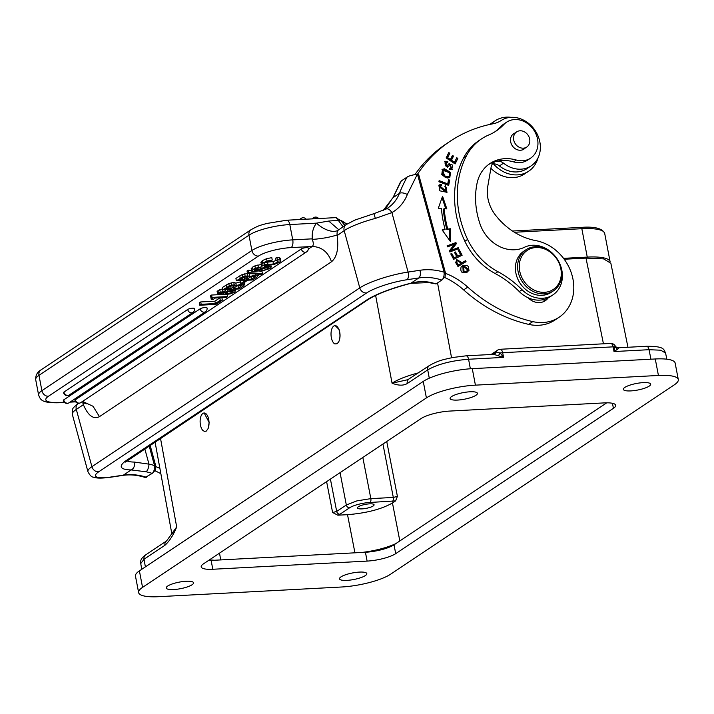 <?xml version="1.0" encoding="UTF-8"?>
<svg xmlns="http://www.w3.org/2000/svg" width="714" height="714" viewBox="0 0 714 714"><rect width="100%" height="100%" fill="white"/><g stroke="black" fill="none" stroke-linecap="round" stroke-linejoin="round"><path stroke-width="1.07" d="M617.601 349.173L614.977 346.942A4.944 1.223 168.9 0 0 613.103 346.852L502.656 352.698A4.944 2.374 87 0 0 500.202 349.271L610.649 343.425A4.944 4.944 0 0 1 615.111 345.763L614.022 351.547L617.601 349.173C619.074 347.914 619.35 347.504 618.422 347.959M650.954 359.204L649.026 349.699L614.022 351.547L613.103 346.852C612.621 344.291 611.586 343.22 610.006 343.648M494.829 353.983L493.811 354.358L503.575 357.393L502.656 352.698A4.944 1.223 168.9 0 0 500.193 353.011L496.257 352.047L492.714 354.412M498.488 355.474L500.193 353.011L503.575 357.393L468.58 359.258C451.31 360.641 437.691 364.185 427.722 369.879A4.944 4.168 -123.7 0 1 429.319 365.577L429.319 365.577A4.944 4.168 -123.7 0 1 429.426 365.506M646.563 346.272A4.944 2.374 -93 0 1 649.026 349.699L660.745 350.208L665.582 353.073C663.538 348.914 664.198 346.299 646.563 346.281L618.859 347.745C616.932 347.647 615.682 346.986 615.111 345.763M564.212 259.244L585.998 258.093L603.589 258.879L610.854 263.243M171.771 534.179L176.688 526.95L166.549 540.971A4.944 4.168 56.3 0 1 166.594 540.944M166.505 541.007A4.944 4.168 56.3 0 0 164.952 545.273C169.53 541.087 173.448 534.973 176.688 526.95L160.48 438.2M408.774 379.295A4.944 4.168 56.3 0 0 407.221 383.561C403.348 385.792 398.296 385.667 392.057 383.195L392.057 383.195C397.903 379.411 406.739 375.957 418.574 372.824M335.161 325.611L339.007 329.404C340.462 333.813 340.391 337.901 338.802 341.676L337.204 343.711L334.937 343.925M204.177 412.987L209.148 422.474L208.113 428.57L206.301 431.077L204.382 431.417L202.642 430.185M643.216 382.624A13.905 3.338 169.2 0 0 623.358 389.371A13.905 3.338 169.2 0 0 630.81 390.906A13.905 3.338 169.2 0 0 650.668 384.159A13.905 3.338 169.2 0 0 643.216 382.624M426.401 397.912A37.066 8.907 -10.8 0 1 475.417 385.149L472.275 368.656A37.066 8.907 169.2 0 0 423.25 381.41L426.401 397.912L142.55 587.372L139.4 570.879L423.25 381.41M472.275 368.656L655.274 358.972A37.066 8.907 169.2 0 1 675.149 363.06L678.3 379.562A37.066 8.907 -10.8 0 0 658.424 375.466L475.417 385.149M678.3 379.562A37.066 8.907 -10.8 0 1 674.373 384.784L390.522 574.252A37.066 8.907 -10.8 0 1 341.497 587.006L158.499 596.69A37.066 8.907 -10.8 0 1 138.623 592.602A37.066 8.907 -10.8 0 1 142.55 587.372M186.104 581.258A13.905 3.338 169.2 0 0 166.246 588.006A13.905 3.338 169.2 0 0 173.707 589.541A13.905 3.338 169.2 0 0 193.556 582.794A13.905 3.338 169.2 0 0 186.104 581.258M449.811 411.068A21.625 5.194 169.2 0 0 421.215 418.502L203.499 563.828A21.625 5.194 169.2 0 0 201.205 566.871A21.625 5.194 169.2 0 0 212.808 569.263L367.112 561.097A21.625 5.194 169.2 0 0 395.708 553.653L613.415 408.337A21.625 5.194 169.2 0 0 615.709 405.284A21.625 5.194 169.2 0 0 604.115 402.901L449.811 411.068M359.365 572.092A13.905 3.338 169.2 0 0 339.507 578.84A13.905 3.338 169.2 0 0 346.959 580.366A13.905 3.338 169.2 0 0 366.817 573.628A13.905 3.338 169.2 0 0 359.365 572.092M469.955 391.79A13.905 3.338 169.2 0 0 450.106 398.537A13.905 3.338 169.2 0 0 457.558 400.072A13.905 3.338 169.2 0 0 477.416 393.325A13.905 3.338 169.2 0 0 469.955 391.79M139.4 570.879A37.066 8.907 169.2 0 0 135.473 576.109L138.623 592.602M164.952 545.273L144.023 559.249A4.944 4.168 56.3 0 1 145.62 554.939C141.684 557.58 140.06 560.445 140.747 563.56L144.023 559.249L145.388 566.88M606.757 402.821L394.021 544.818A21.625 5.194 -10.8 0 1 365.425 552.261L211.121 560.428A21.625 5.194 -10.8 0 1 208.479 560.499M386.747 441.511L397.403 496.373L395.601 500.889L392.459 502.986C381.49 509.225 366.514 513.125 347.522 514.678L337.829 515.187L332.608 512.509L336.696 511.447A3.088 2.606 56.3 0 0 339.953 514.223L337.829 515.187M362.15 552.431C375.394 550.735 386.577 547.825 395.69 543.702M209.452 559.856L214.396 560.249M563.542 258.343L587.256 257.094A42.635 10.237 -10.8 0 1 610.104 261.761L604.696 233.407C602.446 228.346 594.521 226.347 580.91 227.4A1.856 0.892 87 0 1 581.839 228.703A42.635 10.237 -10.8 0 1 604.696 233.407M417.547 174.136A160.632 135.58 -123.7 0 1 450.123 141.274L445.991 144.032A160.632 135.58 56.3 0 0 415.039 174.493M444.465 277.389A67.964 57.361 -123.7 0 1 463.645 289.893A142.104 119.934 56.3 0 0 528.672 324.379A43.251 36.503 56.3 0 0 554.965 320.015L559.098 317.257A43.251 36.503 -123.7 0 1 532.805 321.621A142.104 119.934 -123.7 0 1 467.777 287.135A67.964 57.361 56.3 0 0 445.563 273.364M492.339 164.042A9.264 7.818 -123.7 0 1 493.481 163.899A30.274 25.552 -123.7 0 0 528.708 171.19L524.576 173.948A30.274 25.552 56.3 0 1 490.902 168.325M544.943 299.211A15.449 13.039 -123.7 0 1 543.077 301.843M491.214 124.147A30.274 25.552 -123.7 0 1 495.097 120.836A30.274 25.552 -123.7 0 1 511.046 117.337M495.097 120.836L490.964 123.593A30.274 25.552 56.3 0 0 489.75 124.459M538.053 157.803A30.274 25.552 -123.7 0 1 528.708 171.19M450.123 141.274A160.632 135.58 -123.7 0 1 493.767 123.638A30.889 26.07 56.3 0 0 501.085 120.55A27.186 22.946 -123.7 0 1 539.338 139.739A27.186 22.946 -123.7 0 1 531.127 165.862L526.994 168.62A27.186 22.946 -123.7 0 1 499.407 165.943A9.264 7.818 56.3 0 0 493.481 163.899M531.127 165.862A27.186 22.946 -123.7 0 1 503.54 163.185A9.264 7.818 56.3 0 0 497.301 161.159A40.163 33.897 -123.7 0 1 513.616 161.882A21.625 18.252 56.3 0 0 527.86 159.99L530.618 158.142A21.625 18.252 -123.7 0 1 516.374 160.043A40.163 33.897 56.3 0 0 489.92 163.568A40.163 33.897 56.3 0 0 477.086 183.132A75.131 63.412 56.3 0 0 478.273 218.216A75.131 63.412 56.3 0 0 480.12 224.258A33.977 28.685 56.3 0 0 524.442 247.285A27.801 23.464 -123.7 0 1 554.126 254.996M488.572 164.532A40.163 33.897 -123.7 0 1 495.23 161.676A9.264 7.818 56.3 0 0 494.142 162.265A9.264 7.818 56.3 0 0 491.116 167.094L487.769 186.381A33.977 28.685 56.3 0 0 488.59 201.348A33.977 28.685 56.3 0 0 495.605 215.28A63.207 53.345 56.3 0 0 535.759 240.618A43.251 36.503 -123.7 0 1 572.164 275.693A43.251 36.503 -123.7 0 1 559.098 317.257M506.61 122.174L503.852 124.013A21.625 18.252 56.3 0 0 501.166 126.289L503.914 124.45A21.625 18.252 -123.7 0 1 506.61 122.174A21.625 18.252 -123.7 0 1 537.187 137.516A21.625 18.252 -123.7 0 1 530.618 158.142M494.847 131.849A61.779 52.149 56.3 0 0 501.166 126.289M481.531 138.873L478.782 140.712A61.779 52.149 56.3 0 0 463.681 157.723A95.515 80.62 56.3 0 0 464.859 241.252A61.779 52.149 56.3 0 0 495.168 273.524L497.917 271.686A61.779 52.149 -123.7 0 1 467.608 239.413A95.515 80.62 -123.7 0 1 460.753 220.715A95.515 80.62 -123.7 0 1 466.438 155.884A61.779 52.149 -123.7 0 1 481.531 138.873A61.779 52.149 -123.7 0 1 488.885 134.91A61.779 52.149 56.3 0 0 496.239 130.957A61.779 52.149 56.3 0 0 503.914 124.45M528.012 297.72A27.801 23.464 56.3 0 0 548.191 297.899A15.449 13.039 56.3 0 1 545.3 300.701A15.449 13.039 56.3 0 1 528.012 297.72A27.801 23.464 -123.7 0 1 519.274 291.562A92.677 78.219 56.3 0 0 495.168 273.524M548.191 297.899A27.801 23.464 56.3 0 0 550.191 296.729L552.948 294.882A27.801 23.464 -123.7 0 1 522.032 289.723A92.677 78.219 56.3 0 0 497.917 271.686M466.037 261.672L465.448 260.717L462.163 262.672L456.773 259.646L455.684 262.6L457.969 266.483L466.037 261.672M447.74 183.855L439.128 180.633L438.914 181.749L448.678 185.399L449.695 180.124L448.544 179.687L447.74 183.855L446.919 184.399L438.976 181.436M458.156 250.132L460.601 254.728L457.71 256.121L455.505 251.971L454.515 252.453L456.719 256.603L454.122 257.852L451.766 253.425L450.766 253.907L453.649 259.325L462.128 255.237L459.156 249.65L458.156 250.132M444.188 208.675L446.848 208.881L442.546 196.198L438.325 208.229L441.43 208.47A107.198 90.473 56.3 0 0 445.108 229.497L442.118 229.944L450.472 241.546L450.311 228.721L447.758 229.105A104.101 87.867 -123.7 0 1 444.188 208.675L443.358 209.229A104.101 87.867 56.3 0 0 446.928 229.658L447.758 229.105M441.288 184.417L441.466 185.631L439.869 185.997L446.232 191.281L446.661 187.925L444.884 186.479L445.34 185.426L447.018 192.316L439.387 190.736L439.181 184.926L441.288 184.417L440.458 184.971L440.574 185.711M451.48 160.195L453.506 156.107L452.462 155.393L450.427 159.481L447.678 157.624L449.847 153.269L448.794 152.546L446.134 157.892L455.095 163.943L457.835 158.437L456.781 157.723L454.523 162.257L451.48 160.195L450.65 160.748L453.702 162.81L454.523 162.257M466.929 272.311L469.214 270.07L463.056 265.117L461.048 267.197C460.137 272.4 462.324 273.953 467.608 271.856L467.259 272.096M445.125 177.358L447.642 178L449.802 177.474L450.588 172.422L444.519 168.781L442.385 169.316L445.125 177.358M449.231 165.229L450.061 164.675C451.382 163.943 452.274 164.443 452.747 166.183L451.676 168.477L449.508 168.424L449.24 169.45L452.471 169.593L449.329 163.417L446.964 165.916L445.732 162.346L447.58 162.417L447.874 161.382L445.018 161.284L447.91 166.969L450.275 164.515L447.499 167.183M456.407 243.626L455.934 242.573L447.071 245.884L447.508 246.857L454.47 244.268L449.329 250.917L449.802 251.962L458.665 248.651L458.227 247.678L451.257 250.275L456.407 243.626L450.436 250.828L457.397 248.222L457.745 248.999M465.448 260.717L464.618 261.27L465.18 262.181M462.163 262.672L464.618 261.27M456.371 259.958L461.342 263.225M455.889 262.725L457.442 260.601L455.889 262.725L457.504 265.51L461.217 263.234L457.504 265.51M457.442 260.601L461.217 263.234M458.334 264.956L456.71 262.172M449.695 180.124L448.874 180.669L448.008 185.149M448.392 180.49L448.874 180.669M460.601 254.728L457.71 256.121M455.505 251.971L454.675 252.524L456.889 256.674M456.719 256.603L454.122 257.852M451.766 253.425L450.936 253.979L453.292 258.406M459.156 249.65L458.326 250.203L461.235 255.666M446.928 229.658L450.311 228.721M449.49 229.274L449.624 240.377M442.394 230.327L445.108 229.497M442.037 197.662L445.813 208.8M444.983 186.247L446.571 192.557M438.798 185.238L440.458 184.971M439.869 185.997L439.048 186.55L445.402 191.834L446.232 191.281M453.506 156.107L450.65 160.748M452.042 156.223L452.685 156.661M450.427 159.481L449.597 160.034L446.857 158.178L447.678 157.624M449.847 153.269L446.857 158.178M448.383 153.385L449.026 153.813M457.835 158.437L454.684 163.667M456.371 158.553L457.014 158.981M462.654 265.403L468.384 270.624L466.777 272.409M463.734 266.063L466.188 265.26C469.196 266.251 469.446 268.134 466.947 270.901L464.011 271.989L463.734 266.063L462.904 266.608L463.181 272.543L466.117 271.454M466.947 270.901L465.769 271.695M442.002 169.629L443.697 169.334L449.597 172.69L449.365 177.715M443.108 170.369L442.278 170.923L441.779 174.537L444.635 176.804L448.294 176.974L449.124 176.42L445.456 176.251L442.609 173.993L443.108 170.369L449.534 172.726L449.124 176.42M444.635 161.614L447.044 161.935L447.874 161.382M445.732 162.346L444.911 162.89L446.134 166.469L446.964 165.916M448.945 163.738L452.033 169.825M449.302 169.209L451.676 168.477M458.227 247.678L457.397 248.222M451.257 250.275L450.436 250.828M455.934 242.573L455.104 243.126L455.577 244.17M447.16 246.089L455.104 243.126M559.374 262.85A27.801 23.464 -123.7 0 1 561.4 268.357A27.801 23.464 -123.7 0 1 552.948 294.882M514.919 133.045A9.264 7.818 56.3 0 0 513.643 133.705A9.264 7.818 56.3 0 0 510.831 142.55A9.264 7.818 56.3 0 0 523.933 149.119A9.264 7.818 56.3 0 0 525.031 148.2M553.439 290.848L551.235 292.321A24.713 20.858 -123.7 0 1 543.881 295.141A24.713 20.858 -123.7 0 1 517.9 279.281A24.713 20.858 -123.7 0 1 523.799 251.203L526.004 249.739A24.713 20.858 -123.7 0 1 533.358 246.919A24.713 20.858 -123.7 0 1 559.33 262.77A24.713 20.858 -123.7 0 1 553.439 290.848A24.713 20.858 -123.7 0 1 546.085 293.668A24.713 20.858 -123.7 0 1 520.104 277.808A24.713 20.858 -123.7 0 1 526.004 249.739M515.365 143.871A9.112 7.693 -123.7 0 1 516.624 131.903A9.112 7.693 -123.7 0 1 528.003 135.089A9.112 7.693 -123.7 0 1 526.745 147.057A9.112 7.693 -123.7 0 1 515.365 143.871M534.224 247.713A23.482 19.813 56.3 0 0 520.149 272.962A23.482 19.813 56.3 0 0 546.317 292.133A23.482 19.813 56.3 0 0 560.392 266.884A23.482 19.813 56.3 0 0 534.224 247.713M399.974 182.998L392.995 197.689L400.509 182.418A6.176 3.026 28.3 0 0 399.974 182.998L401.33 180.91L407.123 177.054C408.256 176.144 411.692 175.153 417.431 174.091L444.153 272.204L445.42 272.73L445.09 276.729L442.305 279.683M445.42 272.73L418.707 174.618L417.431 174.091L407.328 194.52A6.176 2.856 21.4 0 0 399.412 193.396L392.995 197.689L383.132 210.532M419.948 270.276A64.876 54.755 56.3 0 1 444.153 272.204C444.278 276.006 443.51 278.63 441.859 280.075A58.691 49.543 56.3 0 0 418.788 277.951A6.176 3.079 -98.6 0 0 419.948 270.276L408.087 272.061A37.066 7.318 164.8 0 0 377.063 279.95A37.066 7.318 164.8 0 0 359.776 287.894L344.184 230.622L337.151 235.611C338.829 248.499 336.946 257.21 331.492 261.761C328.029 251.935 321.603 246.839 312.232 246.482L291.107 247.597A6.176 2.963 -93 0 0 292.74 239.868L289.822 224.553L316.534 223.143L328.717 221.054L338.284 220.34A6.176 2.963 -93 0 0 335.669 217.636M442.305 279.692L436.067 283.94L428.855 282.574A6.176 2.526 -78.6 0 0 429.89 282.307A58.691 49.543 -123.7 0 1 436.067 283.94M428.855 282.574L410.871 283.324A6.176 0.607 -104.1 0 0 410.961 283.181C417.565 281.441 423.875 281.155 429.89 282.307M345.237 225.231L341.221 220.465L338.284 220.34L342.997 226.722M341.221 220.465L346.924 224.125M385.988 209.122A6.176 3.311 60.6 0 1 386.096 209.05L373.895 213.665L375.377 218.404L391.888 212.593L408.087 272.061A6.176 3.079 -98.6 0 1 406.926 279.745L418.788 277.951L410.961 283.181A49.427 9.764 164.8 0 0 366.38 300.237A6.176 5.212 56.3 0 0 368.219 299.532L125.459 462.056L125.798 460.842M146.424 477.273A58.691 49.543 56.3 0 0 136.99 475.087A58.691 49.543 56.3 0 0 123.361 475.149A6.176 3.079 81.4 0 1 122.692 475.417C130.002 474.319 137.516 475.015 145.228 477.487L152.216 473.409A58.691 49.543 56.3 0 0 146.04 471.776L131.189 469.928A6.176 4.989 -89.3 0 0 134.321 462.074L148.985 464.145L144.772 448.687M83.065 402.036A6.176 5.212 56.3 0 0 83.199 404.82L84.564 402.571M83.476 404.936C88.17 415.718 93.489 419.618 99.451 416.646L93.043 406.275L82.538 401.42M373.895 213.665L354.858 220.09L346.049 224.687L338.141 230.22A18.537 9.594 38.4 0 1 316.534 223.143A24.713 20.858 56.3 0 0 314.847 225.651A24.713 20.858 56.3 0 0 312.304 238.53L311.973 238.851C313.642 242.573 313.732 245.116 312.232 246.482L308.278 249.124M312.304 238.53C310.242 239.761 314.91 239.485 326.307 237.7C339.159 235.004 335.919 234.585 337.151 235.611M219.841 297.89L221.911 297.783L222.366 300.139L216.012 304.378L199.768 305.235L199.322 302.879L200.723 301.942L214.896 301.192L219.841 297.89L220.287 300.246L222.366 300.139M211.299 299.648L212.415 298.47L210.987 298.086L212.013 297.399L227.704 296.569L226.392 297.452L215.244 298.041L212.968 299.559L211.299 299.648L210.541 295.73L211.567 295.043L218.814 294.659M222.697 288.786L217.966 290.553L217.672 292.133M240.457 281.851L235.897 283.119M235.807 283.163L233.79 282.449L228.792 283.529L222.438 287.447L222.893 289.804L229.248 285.886L231.675 285.163L234.237 284.806L236.254 285.52L242.117 284.101L244.786 284.636L244.34 282.271M240.779 283.529L244.036 281.352L246.196 281.236L242.938 283.413L240.779 283.529L240.332 281.173L241.261 280.548M250.623 273.632L249.373 274.122M249.73 276.523L255.594 275.104L258.147 275.443L256.879 277.094L252.613 279.95L236.37 280.807L242.724 276.889L247.722 275.809L249.73 276.523L249.329 273.89L248.606 273.48M247.963 273.435L242.269 274.533L239.761 275.89L235.915 278.451L236.37 280.807M260.057 271.106L258.084 270.963M251.515 270.481L248.222 270.24L247.017 271.043L247.472 273.4L248.677 272.596L248.222 270.24M262.395 265.421L261.815 265.697M261.565 264.394L254.916 265.885L252.488 267.179L251.248 268.839M272.248 260.003L264.724 262.93L264.153 264.376L267.991 264.689L273.471 263.903L277.434 262.315L278.201 261.172L275.89 260.672L277.291 259.735L280.075 260.066L280.781 260.896L279.549 262.172L274.015 264.501L266.777 265.617L261.681 265.126L262.663 263.038L267.027 261.056L272.248 260.003L271.793 257.647L266.581 258.7L262.216 260.681L261.235 262.77M280.075 260.066L279.629 257.709L280.334 258.343L280.781 260.896M279.629 257.709L276.845 257.379L275.434 258.316L275.89 260.672M275.872 260.574L273.025 261.547L265.724 262.368M187.702 309.474A3.704 3.133 -123.7 0 0 191.62 312.83A3.704 3.133 -123.7 0 0 193.003 312.384A3.704 3.704 0 0 0 194.592 308.609A3.704 0.892 169.2 0 0 191.718 308.278A3.704 0.892 169.2 0 0 187.702 309.474L63.965 392.066A3.704 0.892 169.2 0 0 63.573 392.584A3.704 3.704 0 0 0 69.267 394.976A3.704 3.133 56.3 0 1 67.884 395.431A3.704 3.133 56.3 0 1 63.965 392.066M200.152 308.814A3.704 3.133 -123.7 0 0 204.079 312.179A3.704 3.133 -123.7 0 0 205.462 311.723A3.704 3.704 0 0 0 207.042 307.948A3.704 0.892 169.2 0 0 204.168 307.618A3.704 0.892 169.2 0 0 200.152 308.814L63.724 399.876A3.704 0.892 169.2 0 0 63.332 400.393A3.704 3.704 0 0 0 69.035 402.785A3.704 3.133 56.3 0 1 67.651 403.231A3.704 3.133 56.3 0 1 63.724 399.876M301.344 248.918A3.704 3.133 -123.7 0 0 305.262 252.283A3.704 3.133 -123.7 0 0 306.654 251.837A3.704 3.704 0 0 0 308.234 248.053A3.704 0.892 169.2 0 0 305.36 247.722A3.704 0.892 169.2 0 0 301.344 248.918L75.363 399.76A3.704 0.892 169.2 0 0 74.97 400.286A3.704 3.704 0 0 0 80.673 402.669A3.704 3.133 56.3 0 1 79.29 403.124A3.704 3.133 56.3 0 1 75.363 399.76M199.768 305.235L201.178 304.298L200.723 301.942M201.178 304.298L215.342 303.548L214.896 301.192M215.342 303.548L220.287 300.246M212.013 297.399L211.567 295.043M227.704 296.569L227.293 294.427M225.544 290.821L219.814 293.516L223.723 294.061L224.232 292.615L227.802 291.089L232.166 290.357L235.352 290.705L234.629 292.16L230.265 293.882L223.857 294.739L218.127 294.489L218.413 292.91L225.544 290.821L225.329 289.67M220.26 292.901L219.814 293.49M223.723 294.061L222.938 291.312M235.058 289.161L235.593 291.017L235.147 288.661M218.127 294.489L217.074 291.642M225.472 293.151L227.329 293.749L230.238 293.276L232.594 292.294L233.014 291.437L228.284 291.687L225.428 293.356M232.389 291.241L232.594 292.294L233.014 291.437M244.295 282.503L244.67 284.44L243.403 286.091L239.136 288.947L222.893 289.804M235.852 282.887L236.254 285.52M233.166 288.394L237.128 285.877L242.117 285.305L238.467 288.117L233.166 288.394M233.424 285.716L233.63 286.805L231.095 288.501L226.374 288.751L230.908 286.1L234.513 285.948M233.63 286.805L234.335 285.796M238.467 288.117L238.021 285.761L237.316 285.796M238.021 285.761L238.601 285.368M231.095 288.501L230.649 286.18M244.036 281.352L243.858 280.406M246.196 281.236L246.018 280.299M257.897 274.158L258.263 275.64L257.986 274.167M246.642 279.397L250.605 276.88L255.594 276.309L251.944 279.12L246.642 279.397M246.901 276.72L247.106 277.808L244.572 279.504L239.85 279.754L244.384 277.103L247.99 276.952M247.106 277.808L247.812 276.8M251.944 279.12L251.498 276.764L250.792 276.8M251.498 276.764L252.078 276.372M244.572 279.504L244.126 277.184M248.677 272.596L262.431 273.605L261.235 274.408L247.472 273.4M262.431 273.605L262.002 271.365M260.146 271.552L261.547 270.615L265.251 269.928L268.964 267.518L266.215 267.402L258.227 270.909L254.354 271.632L251.694 271.195L252.934 269.535L255.362 268.241L262.02 266.75L254.969 269.446L254.157 270.428L255.505 270.704L265.974 266.67L271.436 266.724L270.079 268.5L260.146 271.552L259.896 270.24M261.547 270.615L261.351 269.544M251.694 271.195L251.167 268.669M262.02 266.75L261.708 265.144M271.133 265.135L271.061 264.537M263.823 264.019L263.993 263.555M277.291 259.735L276.845 257.379M261.681 265.126L260.869 262.306M338.623 229.587L328.717 221.054M340.801 220.403L344.8 225.517M146.04 471.776A6.176 2.526 -78.6 0 0 148.985 464.145A64.876 54.755 56.3 0 1 154.51 465.537L149.128 445.777M155.786 466.055L154.51 465.537C154.626 469.357 153.867 471.981 152.216 473.409L155.447 470.053L155.786 466.055L150.083 445.134M154.822 470.713A67.964 57.361 -123.7 0 1 160.873 473.757M159.891 468.375A67.964 57.361 56.3 0 0 155.929 466.697M395.601 500.889L370.031 502.469A15.449 3.713 -10.8 0 0 349.601 507.788L339.953 514.223M369.549 503.843A8.461 2.035 169.2 0 0 357.455 507.949A8.461 2.035 169.2 0 0 361.998 508.886A8.461 2.035 169.2 0 0 374.082 504.78A8.461 2.035 169.2 0 0 369.549 503.843M397.403 496.373L393.316 497.444L370.852 498.631L356.946 500.862L346.335 505.003A3.088 2.606 56.3 0 0 349.601 507.788M408.105 379.643L392.057 383.195L375.626 295.444M334.92 343.925A9.264 4.445 87 0 1 332.108 340.328A9.264 4.445 87 0 1 331.323 330.778A9.264 4.445 87 0 1 334.991 325.62A9.264 4.445 87 0 1 338.855 329.413A9.264 4.445 87 0 1 338.775 341.676M202.615 430.185A9.264 4.445 87 0 1 200.125 422.019A9.264 4.445 87 0 1 204.088 412.995A9.264 4.445 87 0 1 209.032 422.483A9.264 4.445 87 0 1 208.086 428.57M466.046 355.831A4.944 2.374 87 0 1 466.117 355.822A4.944 2.374 87 0 1 468.58 359.258L470.356 368.772M500.202 349.271A4.944 4.944 0 0 0 497.712 350.092A4.944 4.168 56.3 0 0 496.257 352.047L494.766 354.028M429.284 378.206L427.722 369.879L407.221 383.561M451.551 357.732L437.548 282.949M585.998 258.093L603.446 343.809M658.424 375.466L655.274 358.972M612.46 403.294L613.415 408.337M394.021 544.818L395.708 553.653M365.425 552.261L367.112 561.097M211.121 560.428L212.808 569.263M347.522 514.678L354.929 552.814M399.831 540.935L392.459 502.986M220.724 559.919L219.519 553.136M512.5 231.024L580.884 227.409A1.856 0.892 87 0 1 580.91 227.4L512.5 231.024M514.437 232.264L581.839 228.703L587.256 257.094M503.54 163.185L499.407 165.943M495.23 161.676A9.264 7.818 -123.7 0 1 496.239 161.337A9.264 7.818 -123.7 0 1 497.301 161.159M516.374 160.043L513.616 161.882M469.214 270.07L468.384 270.624M464.011 271.989L463.181 272.543M443.697 169.334L444.519 168.781M445.456 176.251L444.635 176.804M442.609 173.993L441.779 174.537M448.24 166.353L449.061 165.8M519.274 291.562L522.032 289.723M464.859 241.252L467.608 239.413M463.681 157.723L466.438 155.884M532.805 321.621L528.672 324.379M467.777 287.135L463.645 289.893M400.509 182.418A168.665 142.363 -123.7 0 1 401.33 180.91M407.123 177.054A168.665 142.363 56.3 0 0 399.412 193.396A41.394 34.941 -123.7 0 1 387.863 207.961A41.394 34.941 -123.7 0 1 386.203 208.997M386.113 209.041A6.176 3.311 60.6 0 1 391.888 212.593A47.57 40.154 56.3 0 0 407.328 194.52M128.458 459.575A6.176 5.212 56.3 0 1 126.619 460.28L366.38 300.237M346.049 224.687A6.176 5.212 56.3 0 0 344.184 230.622A37.066 7.318 164.8 0 1 375.377 218.404M126.619 460.28A49.427 9.764 164.8 0 0 131.189 469.928L123.361 475.149L111.491 476.934A30.889 6.105 -15.2 0 1 98.8 471.731L366.666 292.936A6.176 5.212 -123.7 0 1 359.776 287.894L91.91 466.688L76.309 409.425A6.176 5.212 56.3 0 1 78.183 403.481C71.882 408.988 72.426 407.614 72.319 414.37A37.066 7.318 -15.2 0 1 76.309 409.425L83.199 404.82M366.666 292.936A30.889 6.105 -15.2 0 1 406.926 279.745M134.321 462.074A43.251 8.541 -15.2 0 1 126.824 460.753M347.004 224.071L335.642 217.636L286.733 220.224L266.411 223.527C260.985 225.321 259.887 224.758 250.953 229.756A6.176 5.212 56.3 0 0 248.972 235.183L251.89 250.498L41.894 390.665A30.889 7.417 169.2 0 0 38.618 395.021L35.7 379.705A30.889 7.417 169.2 0 1 38.975 375.35A6.176 5.212 -123.7 0 1 40.957 369.923C37.235 372.128 35.477 375.385 35.7 379.705M64.251 402.214L59.066 402.482A24.713 5.935 -10.8 0 1 48.436 396.27A6.176 5.212 56.3 0 1 41.894 390.665L38.975 375.35L248.972 235.183A30.889 7.417 -10.8 0 1 289.822 224.553A6.176 2.963 87 0 0 286.733 220.224M48.436 396.27L258.432 256.103A6.176 5.212 56.3 0 1 251.89 250.498A30.889 7.417 -10.8 0 1 292.74 239.868L311.973 238.851M337.294 235.218A6.176 5.212 -123.7 0 1 337.722 230.854A6.176 5.212 -123.7 0 1 338.141 230.22M331.492 261.761L99.451 416.646M70.383 401.884L75.505 401.616M258.432 256.103A24.713 5.935 -10.8 0 1 291.107 247.597M59.066 402.482A6.176 2.963 87 0 1 58.271 402.767L64.474 402.437M222.072 288.92L222.527 291.276M220.546 293.927L220.34 292.847M224.232 292.615L224.062 291.714M227.802 291.089L227.516 289.554M232.166 290.357L231.97 289.322M218.413 292.91L217.966 290.553M220.233 291.981L219.778 289.625M227.329 293.749L227.016 292.115M230.238 293.276L229.872 291.348M226.284 284.886L226.731 287.242M229.248 285.886L228.792 283.529M231.675 285.163L231.229 282.806M234.237 284.806L233.79 282.449M242.117 284.101L241.992 283.467M240.404 285.056L240.707 286.617M240.207 278.246L239.761 275.89M242.724 276.889L242.269 274.533M245.152 276.166L244.706 273.81M247.722 275.809L247.267 273.453M255.594 275.104L255.38 273.98M253.881 276.059L254.184 277.621M265.251 269.928L264.849 267.848M267.973 268.625L267.696 267.179M252.934 269.535L252.488 267.179M255.362 268.241L254.916 265.885M258.316 267.295L257.87 264.939M255.505 270.704L255.237 269.276M256.772 270.535L256.415 268.66M257.326 270.383L256.951 268.446M260.753 268.803L260.539 267.696M264.582 267.072L264.314 265.653M265.974 266.67L265.778 265.662M268.759 266.26L268.607 265.483M266.581 258.7L267.027 261.056M267.991 264.689L267.545 262.333M273.471 263.903L273.025 261.547M277.434 262.315L277.148 260.78M262.663 263.038L262.216 260.681M98.8 471.731A6.176 5.212 -123.7 0 1 91.91 466.688A37.066 7.318 -15.2 0 0 87.911 471.642L72.319 414.37M122.692 475.417L110.822 477.202A6.176 3.079 -98.6 0 0 111.491 476.934M300.192 219.51A3.704 3.133 -123.7 0 1 301.156 218.368L299.38 219.555M312.643 218.85A3.704 3.133 -123.7 0 1 313.607 217.708L311.831 218.895M382.945 444.046L393.316 497.444A3.088 1.482 87 0 1 392.495 501.282M362.828 457.478L370.852 498.631A3.088 1.482 87 0 1 370.031 502.469M340.069 472.668L346.335 505.003L336.696 511.447L330.412 479.112M326.61 481.647L332.608 512.509M497.712 350.092L491.116 354.501M407.658 379.812L429.319 365.577C439.556 359.847 443.724 359.678 452.685 357.509L466.117 355.822L493.82 354.358M666.831 359.204L665.564 352.993M155.036 441.832L171.762 533.376M610.836 263.171L627.954 347.263M141.765 569.299L140.729 563.489M145.62 554.939L166.54 540.971M516.624 131.903L512.545 134.625M526.745 147.057L522.666 149.779M410.871 283.324C391.433 288.438 377.206 293.847 368.219 299.532M392.513 198.117L386.595 207.087L383.097 210.55M387.863 207.961L386.096 209.05M86.581 403.865L81.976 401.803M250.953 229.756L40.957 369.923M69.999 402.143L75.666 401.839M38.618 395.021C40.386 399.67 41.466 403.044 58.271 402.767M193.003 312.384L69.267 394.976M205.462 311.723L69.035 402.785M306.654 251.837L80.673 402.669M339.043 229.364L338.525 229.622M110.822 477.202C99.3 478.791 95.328 477.907 93.409 477.148C91.66 477.175 89.83 475.337 87.911 471.642M306.154 219.198A3.704 3.704 0 0 0 301.156 218.368M318.605 218.538A3.704 3.704 0 0 0 313.607 217.708"/></g></svg>
